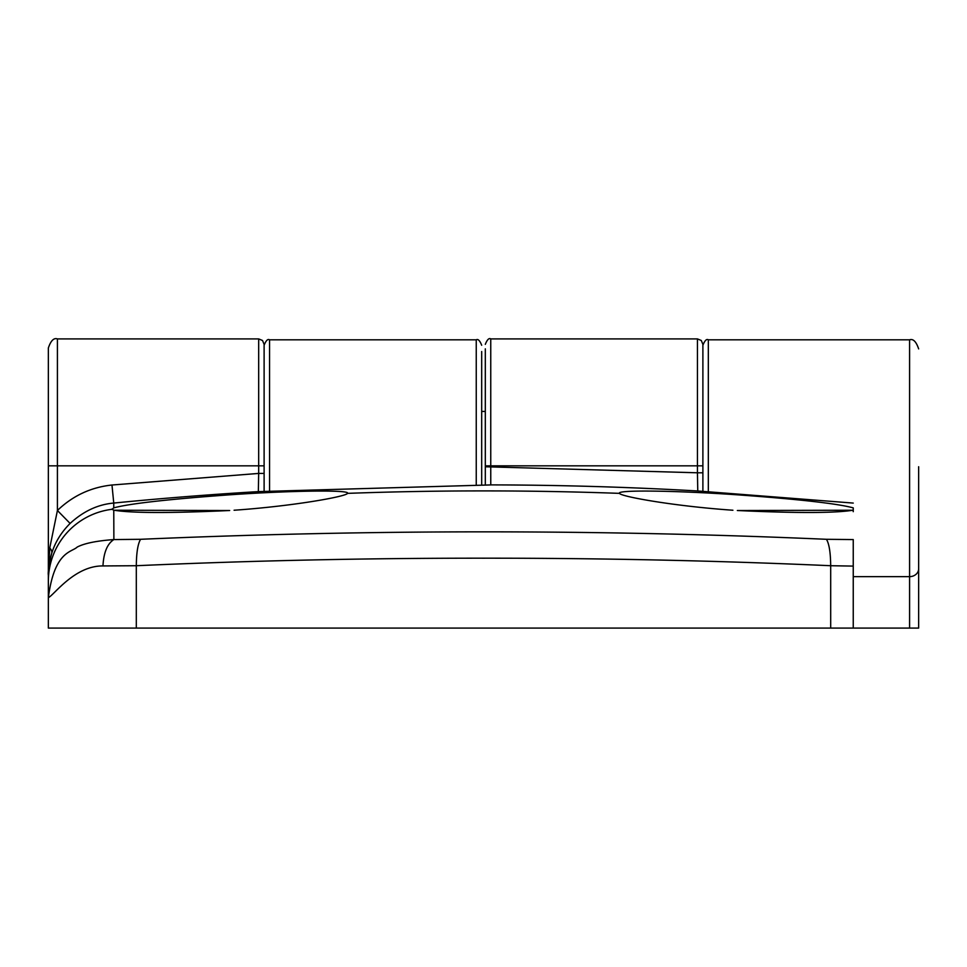 <?xml version="1.0" encoding="UTF-8"?>
<svg xmlns="http://www.w3.org/2000/svg" width="967" height="967" viewBox="0 0 967 967"><rect width="100%" height="100%" fill="white"/><g stroke="black" fill="none" stroke-linecap="round" stroke-linejoin="round"><path stroke-width="1.45" d="M485.313 402.369L485.313 465.828L485.313 348.857L485.313 465.828L490.752 465.828L490.752 338.909C489.012 337.797 487.199 339.61 485.313 344.349M485.313 465.828L485.313 484.926M229.662 510.516C170.615 513.235 132.104 513.151 114.142 510.238L229.662 510.516M737.337 510.516L852.858 510.238C834.932 513.151 796.421 513.235 737.337 510.516M114.142 510.238L111.87 509.319L113.755 507.88C129.24 503.638 167.871 499.274 229.662 494.814C293.775 490.39 351.19 489.858 347.455 493.363C346.79 496.361 294.488 506.031 234.087 510.238M347.516 493.17L347.455 493.363A3763.443 3763.443 0 0 1 619.545 493.363L619.484 493.17M853.245 511.664L853.245 507.88C837.724 503.626 799.093 499.274 737.337 494.814C673.189 490.378 615.761 489.858 619.545 493.363C620.198 496.373 672.814 506.055 732.913 510.238M853.245 539.622L853.245 628.091L48.35 628.091L48.35 575.232M264.112 465.828L264.112 344.349L262.516 340.493L258.673 338.909L258.673 465.828L264.112 465.828L264.112 473.419L258.673 473.419L258.346 491.611A5.439 5.439 -0 0 1 258.987 491.611M264.112 491.309L264.112 473.419M258.673 338.909L57.416 338.909C53.85 337.64 50.828 340.662 48.35 347.975L48.35 628.091M853.245 566.094L830.689 565.719C716.414 560.63 600.688 558.116 483.5 558.189C366.65 558.116 250.912 560.63 136.311 565.719L102.961 565.937C74.483 565.622 53.934 595.249 48.35 597.654C54.418 550.839 71.703 552.411 77.167 547.092C84.238 543.357 96.47 540.843 113.876 539.574L113.768 510.153M702.888 465.828L702.888 344.349L701.293 340.493L697.449 338.909L697.449 465.828L702.888 465.828L702.888 472.79L697.449 472.79L697.763 490.97L853.245 503.082M702.888 491.309L702.888 472.79M113.755 507.88L113.755 503.058A3769.475 3769.475 0 0 1 258.346 491.611L490.765 484.926L490.752 465.828L697.449 465.828L697.449 472.79L485.313 466.759M48.35 581.179A72.525 72.428 180 0 1 111.87 509.319L111.809 509.138M111.979 485.011L258.673 473.419L258.673 465.828L57.416 465.828L57.416 338.909L57.416 510.491C72.706 495.781 90.898 487.283 111.979 485.011L113.755 503.058C97.921 504.436 83.367 511.229 70.108 523.437C61.223 532.333 55.083 542.33 51.698 553.414A72.525 72.525 0 0 0 48.35 575.208L49.752 547.963L57.416 510.491L70.108 523.437M49.752 547.963A18.131 7.796 17.5 0 1 51.698 553.414L49.8 560.775M49.184 564.257L48.35 575.208C47.842 572.645 48.773 565.961 51.178 555.179M102.961 565.937C103.687 552.495 107.325 543.708 113.876 539.574L140.59 539.296C137.87 543.792 136.444 552.604 136.311 565.719L136.311 628.091M830.689 628.091L830.689 565.719C830.544 552.375 829.118 543.575 826.41 539.296C598.646 529.36 370.047 529.36 140.59 539.296M853.245 539.574L826.41 539.296M697.884 491.018L697.763 490.97A5.439 5.439 -0 0 1 698.404 491.043M918.65 466.735L918.65 568.789A9.066 7.857 180 0 1 909.584 576.646L909.584 339.816C913.15 338.547 916.172 341.569 918.65 348.882M481.687 484.926L481.687 351.517L481.687 484.926M853.245 576.646L909.584 576.646L909.584 628.091L918.65 628.091L918.65 568.789M909.584 628.091L853.245 628.091M918.65 587.767L918.65 628.091M490.039 484.926A5.439 5.439 0 0 1 490.765 484.89A3769.475 3769.475 0 0 1 697.763 490.97M48.423 568.862A9.066 7.857 180 0 0 48.568 569.599M57.416 465.828L48.35 465.828M708.327 491.623L708.327 339.816C706.587 338.704 704.774 340.517 702.888 345.255M481.687 345.255C479.801 340.517 477.988 338.704 476.248 339.816L476.248 484.938M269.551 490.994L269.551 339.816C267.811 338.704 265.998 340.517 264.112 345.255M485.313 411.434L481.687 411.434M490.752 338.909L697.449 338.909M909.584 339.816L708.327 339.816M476.248 339.816L269.551 339.816"/></g></svg>
